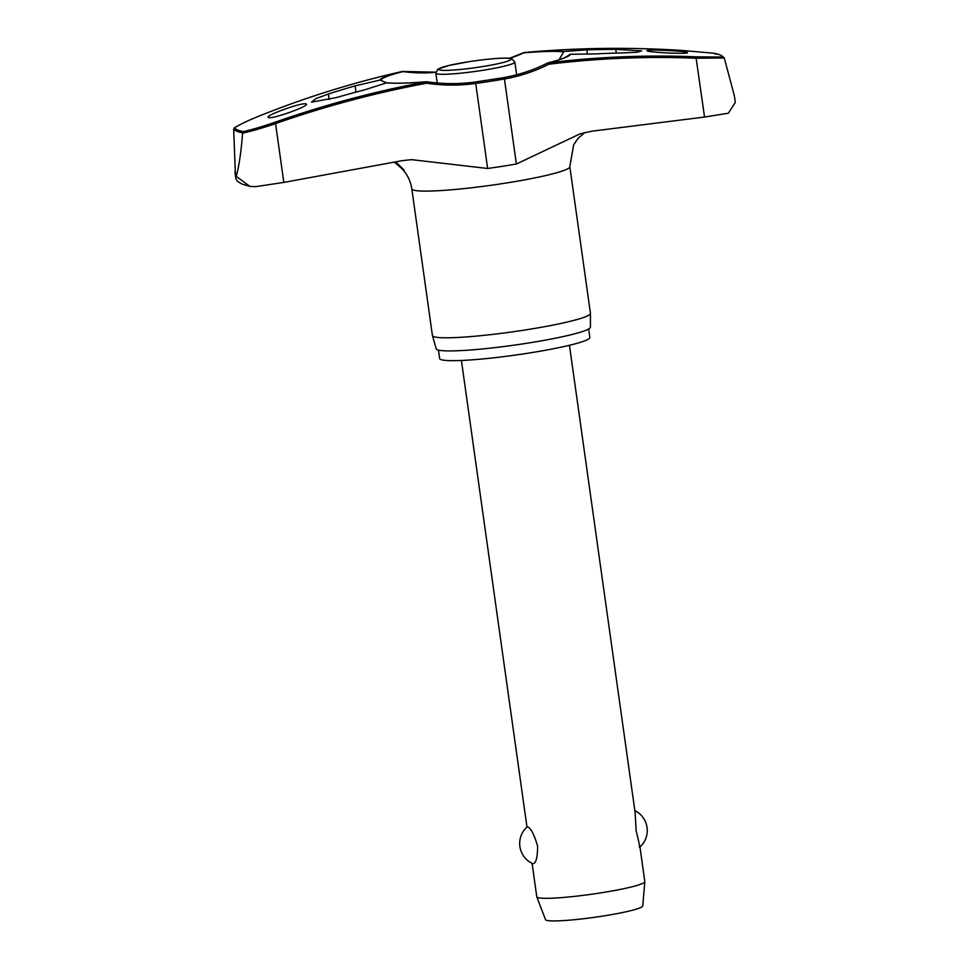 <?xml version="1.0" encoding="UTF-8"?>
<svg xmlns="http://www.w3.org/2000/svg" width="969" height="969" viewBox="0 0 969 969"><rect width="100%" height="100%" fill="white"/><g stroke="black" fill="none" stroke-linecap="round" stroke-linejoin="round"><path stroke-width="1.45" d="M547.655 63.046L548.793 64.233L548.248 62.84A96.173 9.012 -8 0 0 570.438 54.264L564.552 57.801M560.591 59.254L559.743 58.588L563.922 51.478A96.173 9.012 -8 0 0 524.193 52.532L524.193 52.532A1.369 1.369 0 0 0 523.757 52.641L523.805 52.835A1.369 0.715 -94.7 0 1 524.132 52.544A1.369 0.715 -94.7 0 1 524.193 52.532A1023.979 1019.231 5.3 0 1 680.807 50.34L714.31 53.283A247.071 23.147 172 0 1 720.124 54.942A247.071 23.147 172 0 1 723.092 57.05L724.279 58.019L723.092 57.05L695.936 56.82A1023.979 964.712 97.3 0 0 548.248 62.84A1.369 1.03 75.8 0 0 548.006 62.864A1.369 1.369 0 0 0 547.727 62.961C533.689 70.047 519.033 74.916 503.747 77.581L504.437 78.986A172.397 162.417 97.3 0 0 548.793 64.233A1022.622 963.428 -82.7 0 1 696.287 58.225L724.279 58.019M329.145 99.528L328.37 94.017L315.797 98.681L311.497 102.157L336.546 97.53A1026.425 1021.556 156.4 0 1 364.489 89.887L386.619 82.825A96.173 9.012 -8 0 0 426.36 81.771L426.59 83.225L426.808 81.747A1.369 1.369 0 0 0 426.493 81.735A1.369 0.715 85.3 0 0 426.421 81.747A1.369 0.715 85.3 0 0 426.36 81.771A1023.979 1019.231 -174.7 0 0 275.111 122.191C262.841 126.479 252.243 129.616 243.34 131.578A247.071 23.147 172 0 1 237.538 129.919A247.071 23.147 172 0 1 234.559 127.823L234.292 127.944C239.852 124.444 248.403 120.374 259.958 115.723L259.983 115.723A1023.979 964.712 -82.7 0 1 402.305 71.464A96.173 9.012 -8 0 0 380.102 80.039L386.522 82.874M259.983 115.723C248.488 120.35 240.009 124.383 234.559 127.823L233.686 129.301L235.394 174.384A254.908 23.886 -8 0 0 236 174.65A254.908 23.886 -8 0 0 236.666 174.917L236.097 176.249L249.832 186.375L255.586 186.666L283.82 182.414L401.784 160.733L411.462 159.643L487.625 168.473A84.218 7.885 -8 0 0 516.38 164.003L580.165 133.795L591.998 131.178L704.548 117.043L695.936 56.82M704.548 117.043L728.373 113.216L735.314 102.46L734.381 95.81L724.352 58.273M588.643 329L589.83 337.43A75.824 7.098 172 0 1 521.492 354.194A75.824 7.098 172 0 1 440.689 359.487A75.824 7.098 172 0 1 439.66 358.542L438.472 350.1M584.755 132.547L577.936 138.519L573.636 144.829L569.82 166.656L590.448 313.35A79.785 7.473 172 0 1 590.448 313.447A79.785 7.473 172 0 1 518.015 331.059A79.785 7.473 172 0 1 433.518 336.558A79.785 7.473 172 0 1 432.453 335.662A79.785 7.473 172 0 1 432.428 335.565L411.813 188.858C410.529 180.67 407.077 173.802 401.469 168.255L394.25 162.065M432.453 335.662L436.232 348.84A77.871 7.292 -8 0 0 437.285 349.712A77.871 7.292 -8 0 0 519.747 344.346A77.871 7.292 -8 0 0 590.436 327.159L590.448 313.447M306.059 103.974C311.231 105.427 271.72 119.647 268.486 117.503C263.314 116.05 302.825 101.818 306.059 103.974L306.325 104.277M233.686 129.034A248.088 23.244 -8 0 0 236.69 131.166A248.088 23.244 -8 0 0 242.613 132.85L243.34 131.578M380.914 80.161A95.362 8.939 172 0 1 402.947 71.609L402.765 71.452A1.369 1.369 0 0 0 402.28 71.476L402.305 71.464A1.369 1.03 -104.2 0 1 402.947 71.609A171.174 161.266 97.3 0 0 435.82 72.348M563.922 51.478L586.814 49.867A1026.425 1021.556 -23.6 0 1 615.763 49.371L641.672 50.86L637.081 52.217L623.951 52.871A1026.425 981.839 100 0 0 596.201 53.889L570.438 54.264M687.069 52.471C692.302 54.3 650.562 52.701 647.389 50.945C642.156 49.104 683.896 50.703 687.069 52.471L687.324 52.677M395.606 161.823L404.049 169.987L401.469 168.255M328.37 94.017A1026.425 981.839 -80 0 1 355.114 85.866L380.102 80.039M532.09 863.379L536.778 896.785A54.555 5.111 -8 0 0 536.814 896.894A54.555 5.111 -8 0 0 537.529 897.464A54.555 5.111 -8 0 0 595.075 893.745A54.555 5.111 -8 0 0 644.833 881.705A54.555 5.111 -8 0 0 644.821 881.596L639.867 846.325M639.334 847.148C640.049 847.536 638.983 842.097 636.161 830.808L635.119 812.519L569.457 345.279M527.608 826.872C530.939 828.216 534.27 834.636 537.601 846.131C537.529 857.856 535.918 863.706 532.78 863.706L532.768 863.694A22.166 22.166 0 0 1 527.172 826.872L527.608 826.872M536.814 896.894L545.511 919.654A49.092 4.603 -8 0 0 546.165 920.175A49.092 4.603 -8 0 0 597.958 916.819A49.092 4.603 -8 0 0 642.738 905.991L644.833 881.705M509.888 58.37A171.174 170.374 -174.7 0 0 523.805 52.835A95.362 8.939 172 0 1 563.413 51.805M715.352 54.203L714.31 53.283L720.524 55.051L724.109 57.668M242.613 132.85L242.601 133.116C251.795 131.142 262.781 127.969 275.559 123.596L275.111 122.191M236.666 174.917C239.343 164.112 241.317 150.171 242.601 133.116M237.441 181.373L235.867 178.647L235.394 174.384M283.82 182.414L275.559 123.596A1022.622 1017.874 5.3 0 1 426.59 83.225A172.397 171.598 -174.7 0 0 475.682 83.455A84.218 7.885 -8 0 0 504.437 78.986L516.38 164.003M475.525 82.05L487.625 168.473M569.82 166.656A79.785 7.473 172 0 1 497.921 184.292A79.785 7.473 172 0 1 412.903 189.863A79.785 7.473 172 0 1 411.813 188.858M569.687 54.494A95.362 8.939 172 0 1 568.682 55.669C566.308 57.522 559.416 59.921 548.006 62.864A1.369 1.03 75.8 0 0 547.812 62.937M587.432 54.228L586.814 49.867M514.842 62.089L511.898 58.806C509.67 57.244 490.786 58.322 468.826 61.701L448.768 65.492L437.746 69.247L435.844 73.184A39.886 3.743 -8 0 0 436.389 73.692A39.886 3.743 -8 0 0 481.896 70.446A39.886 3.743 -8 0 0 514.842 62.089L516.634 74.783M439.236 69.816A36.483 3.416 -8 0 0 480.866 66.849A36.483 3.416 -8 0 0 510.493 58.746A36.483 3.416 -8 0 0 468.875 61.701A36.483 3.416 -8 0 0 439.236 69.816M616.284 53.077L615.763 49.371M355.986 92.116L355.114 85.866M426.566 81.735A1.369 0.715 85.3 0 0 426.493 81.735C408.022 83.225 394.831 83.576 386.946 82.777M503.614 77.69L475.513 81.965C459.27 84.206 443.027 84.133 426.808 81.747M523.757 52.641L509.464 58.31M435.832 72.166L402.765 71.452M237.357 181.3L242.056 184.098L249.832 186.375M639.964 846.979A22.166 22.166 0 0 0 634.852 810.653M526.979 827.041L461.414 360.468M437.213 82.959L435.844 73.184M524.193 52.532C576.337 47.82 628.542 47.093 680.807 50.34M402.28 71.476C353.83 82.389 306.386 97.142 259.958 115.723M234.934 171.998L235.867 178.647"/></g></svg>
